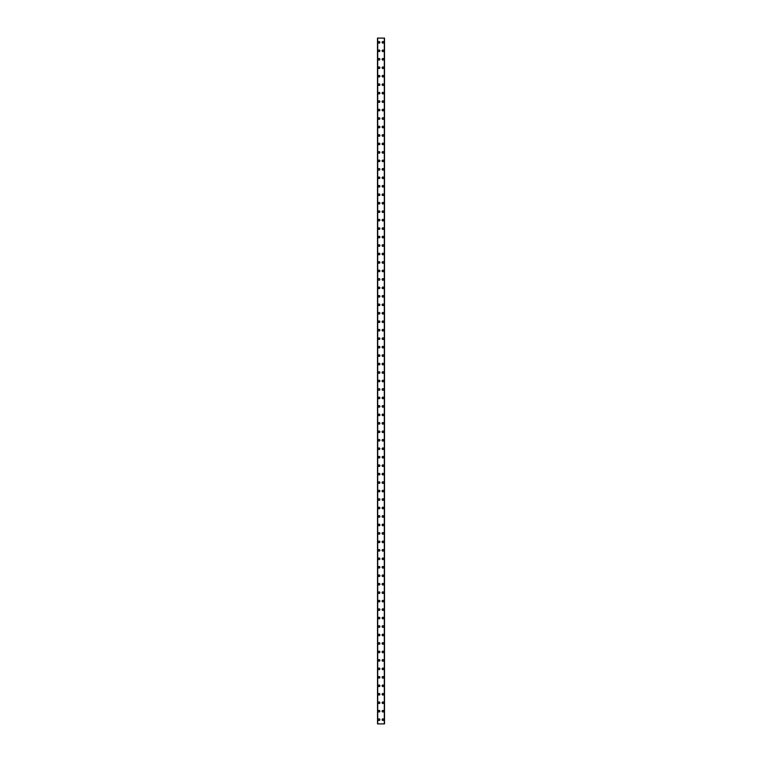 <?xml version="1.0" encoding="UTF-8"?>
<svg xmlns="http://www.w3.org/2000/svg" width="762" height="762" viewBox="0 0 762 762"><rect width="100%" height="100%" fill="white"/><g stroke="black" fill="none" stroke-linecap="round" stroke-linejoin="round"><path stroke-width="1.14" d="M378.304 719.671A0.791 0.791 0 0 1 379.095 718.871A0.791 0.791 0 0 1 379.886 719.671A0.791 0.791 0 0 1 379.095 720.461A0.791 0.791 0 0 1 378.304 719.671M378.304 711.203A0.791 0.791 0 0 1 379.095 710.403A0.791 0.791 0 0 1 379.886 711.203A0.791 0.791 0 0 1 379.095 711.994A0.791 0.791 0 0 1 378.304 711.203M378.304 702.735A0.791 0.791 0 0 1 379.095 701.935A0.791 0.791 0 0 1 379.886 702.735A0.791 0.791 0 0 1 379.095 703.526A0.791 0.791 0 0 1 378.304 702.735M378.304 694.268A0.791 0.791 0 0 1 379.095 693.477A0.791 0.791 0 0 1 379.886 694.268A0.791 0.791 0 0 1 379.095 695.058A0.791 0.791 0 0 1 378.304 694.268M378.304 685.8A0.791 0.791 0 0 1 379.095 685.009A0.791 0.791 0 0 1 379.886 685.8A0.791 0.791 0 0 1 379.095 686.591A0.791 0.791 0 0 1 378.304 685.8M378.304 677.332A0.791 0.791 0 0 1 379.095 676.542A0.791 0.791 0 0 1 379.886 677.332A0.791 0.791 0 0 1 379.095 678.123A0.791 0.791 0 0 1 378.304 677.332M378.304 668.865A0.791 0.791 0 0 1 379.095 668.074A0.791 0.791 0 0 1 379.886 668.865A0.791 0.791 0 0 1 379.095 669.665A0.791 0.791 0 0 1 378.304 668.865M378.304 660.397A0.791 0.791 0 0 1 379.095 659.606A0.791 0.791 0 0 1 379.886 660.397A0.791 0.791 0 0 1 379.095 661.197A0.791 0.791 0 0 1 378.304 660.397M378.304 651.929A0.791 0.791 0 0 1 379.095 651.139A0.791 0.791 0 0 1 379.886 651.929A0.791 0.791 0 0 1 379.095 652.729A0.791 0.791 0 0 1 378.304 651.929M378.304 643.471A0.791 0.791 0 0 1 379.095 642.671A0.791 0.791 0 0 1 379.886 643.471A0.791 0.791 0 0 1 379.095 644.261A0.791 0.791 0 0 1 378.304 643.471M378.304 635.003A0.791 0.791 0 0 1 379.095 634.203A0.791 0.791 0 0 1 379.886 635.003A0.791 0.791 0 0 1 379.095 635.794A0.791 0.791 0 0 1 378.304 635.003M378.304 626.535A0.791 0.791 0 0 1 379.095 625.735A0.791 0.791 0 0 1 379.886 626.535A0.791 0.791 0 0 1 379.095 627.326A0.791 0.791 0 0 1 378.304 626.535M378.304 618.068A0.791 0.791 0 0 1 379.095 617.277A0.791 0.791 0 0 1 379.886 618.068A0.791 0.791 0 0 1 379.095 618.858A0.791 0.791 0 0 1 378.304 618.068M378.304 609.6A0.791 0.791 0 0 1 379.095 608.809A0.791 0.791 0 0 1 379.886 609.6A0.791 0.791 0 0 1 379.095 610.391A0.791 0.791 0 0 1 378.304 609.6M378.304 601.132A0.791 0.791 0 0 1 379.095 600.342A0.791 0.791 0 0 1 379.886 601.132A0.791 0.791 0 0 1 379.095 601.923A0.791 0.791 0 0 1 378.304 601.132M378.304 592.665A0.791 0.791 0 0 1 379.095 591.874A0.791 0.791 0 0 1 379.886 592.665A0.791 0.791 0 0 1 379.095 593.465A0.791 0.791 0 0 1 378.304 592.665M378.304 584.197A0.791 0.791 0 0 1 379.095 583.406A0.791 0.791 0 0 1 379.886 584.197A0.791 0.791 0 0 1 379.095 584.997A0.791 0.791 0 0 1 378.304 584.197M378.304 575.729A0.791 0.791 0 0 1 379.095 574.939A0.791 0.791 0 0 1 379.886 575.729A0.791 0.791 0 0 1 379.095 576.529A0.791 0.791 0 0 1 378.304 575.729M378.304 567.271A0.791 0.791 0 0 1 379.095 566.471A0.791 0.791 0 0 1 379.886 567.271A0.791 0.791 0 0 1 379.095 568.061A0.791 0.791 0 0 1 378.304 567.271M378.304 558.803A0.791 0.791 0 0 1 379.095 558.003A0.791 0.791 0 0 1 379.886 558.803A0.791 0.791 0 0 1 379.095 559.594A0.791 0.791 0 0 1 378.304 558.803M378.304 550.335A0.791 0.791 0 0 1 379.095 549.535A0.791 0.791 0 0 1 379.886 550.335A0.791 0.791 0 0 1 379.095 551.126A0.791 0.791 0 0 1 378.304 550.335M378.304 541.868A0.791 0.791 0 0 1 379.095 541.077A0.791 0.791 0 0 1 379.886 541.868A0.791 0.791 0 0 1 379.095 542.658A0.791 0.791 0 0 1 378.304 541.868M378.304 533.4A0.791 0.791 0 0 1 379.095 532.609A0.791 0.791 0 0 1 379.886 533.4A0.791 0.791 0 0 1 379.095 534.191A0.791 0.791 0 0 1 378.304 533.4M378.304 524.932A0.791 0.791 0 0 1 379.095 524.142A0.791 0.791 0 0 1 379.886 524.932A0.791 0.791 0 0 1 379.095 525.723A0.791 0.791 0 0 1 378.304 524.932M378.304 516.465A0.791 0.791 0 0 1 379.095 515.674A0.791 0.791 0 0 1 379.886 516.465A0.791 0.791 0 0 1 379.095 517.265A0.791 0.791 0 0 1 378.304 516.465M378.304 507.997A0.791 0.791 0 0 1 379.095 507.206A0.791 0.791 0 0 1 379.886 507.997A0.791 0.791 0 0 1 379.095 508.797A0.791 0.791 0 0 1 378.304 507.997M378.304 499.529A0.791 0.791 0 0 1 379.095 498.739A0.791 0.791 0 0 1 379.886 499.529A0.791 0.791 0 0 1 379.095 500.329A0.791 0.791 0 0 1 378.304 499.529M378.304 491.071A0.791 0.791 0 0 1 379.095 490.271A0.791 0.791 0 0 1 379.886 491.071A0.791 0.791 0 0 1 379.095 491.861A0.791 0.791 0 0 1 378.304 491.071M378.304 482.603A0.791 0.791 0 0 1 379.095 481.803A0.791 0.791 0 0 1 379.886 482.603A0.791 0.791 0 0 1 379.095 483.394A0.791 0.791 0 0 1 378.304 482.603M378.304 474.135A0.791 0.791 0 0 1 379.095 473.335A0.791 0.791 0 0 1 379.886 474.135A0.791 0.791 0 0 1 379.095 474.926A0.791 0.791 0 0 1 378.304 474.135M378.304 465.668A0.791 0.791 0 0 1 379.095 464.877A0.791 0.791 0 0 1 379.886 465.668A0.791 0.791 0 0 1 379.095 466.458A0.791 0.791 0 0 1 378.304 465.668M378.304 457.2A0.791 0.791 0 0 1 379.095 456.409A0.791 0.791 0 0 1 379.886 457.2A0.791 0.791 0 0 1 379.095 457.991A0.791 0.791 0 0 1 378.304 457.2M378.304 448.732A0.791 0.791 0 0 1 379.095 447.942A0.791 0.791 0 0 1 379.886 448.732A0.791 0.791 0 0 1 379.095 449.523A0.791 0.791 0 0 1 378.304 448.732M378.304 440.265A0.791 0.791 0 0 1 379.095 439.474A0.791 0.791 0 0 1 379.886 440.265A0.791 0.791 0 0 1 379.095 441.065A0.791 0.791 0 0 1 378.304 440.265M378.304 431.797A0.791 0.791 0 0 1 379.095 431.006A0.791 0.791 0 0 1 379.886 431.797A0.791 0.791 0 0 1 379.095 432.597A0.791 0.791 0 0 1 378.304 431.797M378.304 423.329A0.791 0.791 0 0 1 379.095 422.539A0.791 0.791 0 0 1 379.886 423.329A0.791 0.791 0 0 1 379.095 424.129A0.791 0.791 0 0 1 378.304 423.329M378.304 414.871A0.791 0.791 0 0 1 379.095 414.071A0.791 0.791 0 0 1 379.886 414.871A0.791 0.791 0 0 1 379.095 415.661A0.791 0.791 0 0 1 378.304 414.871M378.304 406.403A0.791 0.791 0 0 1 379.095 405.603A0.791 0.791 0 0 1 379.886 406.403A0.791 0.791 0 0 1 379.095 407.194A0.791 0.791 0 0 1 378.304 406.403M378.304 397.935A0.791 0.791 0 0 1 379.095 397.135A0.791 0.791 0 0 1 379.886 397.935A0.791 0.791 0 0 1 379.095 398.726A0.791 0.791 0 0 1 378.304 397.935M378.304 389.468A0.791 0.791 0 0 1 379.095 388.677A0.791 0.791 0 0 1 379.886 389.468A0.791 0.791 0 0 1 379.095 390.258A0.791 0.791 0 0 1 378.304 389.468M378.304 381A0.791 0.791 0 0 1 379.095 380.209A0.791 0.791 0 0 1 379.886 381A0.791 0.791 0 0 1 379.095 381.791A0.791 0.791 0 0 1 378.304 381M378.304 372.532A0.791 0.791 0 0 1 379.095 371.742A0.791 0.791 0 0 1 379.886 372.532A0.791 0.791 0 0 1 379.095 373.323A0.791 0.791 0 0 1 378.304 372.532M378.304 364.065A0.791 0.791 0 0 1 379.095 363.274A0.791 0.791 0 0 1 379.886 364.065A0.791 0.791 0 0 1 379.095 364.865A0.791 0.791 0 0 1 378.304 364.065M378.304 355.597A0.791 0.791 0 0 1 379.095 354.806A0.791 0.791 0 0 1 379.886 355.597A0.791 0.791 0 0 1 379.095 356.397A0.791 0.791 0 0 1 378.304 355.597M378.304 347.129A0.791 0.791 0 0 1 379.095 346.339A0.791 0.791 0 0 1 379.886 347.129A0.791 0.791 0 0 1 379.095 347.929A0.791 0.791 0 0 1 378.304 347.129M378.304 338.671A0.791 0.791 0 0 1 379.095 337.871A0.791 0.791 0 0 1 379.886 338.671A0.791 0.791 0 0 1 379.095 339.461A0.791 0.791 0 0 1 378.304 338.671M378.304 330.203A0.791 0.791 0 0 1 379.095 329.403A0.791 0.791 0 0 1 379.886 330.203A0.791 0.791 0 0 1 379.095 330.994A0.791 0.791 0 0 1 378.304 330.203M378.304 321.735A0.791 0.791 0 0 1 379.095 320.935A0.791 0.791 0 0 1 379.886 321.735A0.791 0.791 0 0 1 379.095 322.526A0.791 0.791 0 0 1 378.304 321.735M378.304 313.268A0.791 0.791 0 0 1 379.095 312.477A0.791 0.791 0 0 1 379.886 313.268A0.791 0.791 0 0 1 379.095 314.058A0.791 0.791 0 0 1 378.304 313.268M378.304 304.8A0.791 0.791 0 0 1 379.095 304.009A0.791 0.791 0 0 1 379.886 304.8A0.791 0.791 0 0 1 379.095 305.591A0.791 0.791 0 0 1 378.304 304.8M378.304 296.332A0.791 0.791 0 0 1 379.095 295.542A0.791 0.791 0 0 1 379.886 296.332A0.791 0.791 0 0 1 379.095 297.123A0.791 0.791 0 0 1 378.304 296.332M378.304 287.865A0.791 0.791 0 0 1 379.095 287.074A0.791 0.791 0 0 1 379.886 287.865A0.791 0.791 0 0 1 379.095 288.665A0.791 0.791 0 0 1 378.304 287.865M378.304 279.397A0.791 0.791 0 0 1 379.095 278.606A0.791 0.791 0 0 1 379.886 279.397A0.791 0.791 0 0 1 379.095 280.197A0.791 0.791 0 0 1 378.304 279.397M378.304 270.929A0.791 0.791 0 0 1 379.095 270.139A0.791 0.791 0 0 1 379.886 270.929A0.791 0.791 0 0 1 379.095 271.729A0.791 0.791 0 0 1 378.304 270.929M378.304 262.471A0.791 0.791 0 0 1 379.095 261.671A0.791 0.791 0 0 1 379.886 262.471A0.791 0.791 0 0 1 379.095 263.261A0.791 0.791 0 0 1 378.304 262.471M378.304 254.003A0.791 0.791 0 0 1 379.095 253.203A0.791 0.791 0 0 1 379.886 254.003A0.791 0.791 0 0 1 379.095 254.794A0.791 0.791 0 0 1 378.304 254.003M378.304 245.535A0.791 0.791 0 0 1 379.095 244.735A0.791 0.791 0 0 1 379.886 245.535A0.791 0.791 0 0 1 379.095 246.326A0.791 0.791 0 0 1 378.304 245.535M378.304 237.068A0.791 0.791 0 0 1 379.095 236.277A0.791 0.791 0 0 1 379.886 237.068A0.791 0.791 0 0 1 379.095 237.858A0.791 0.791 0 0 1 378.304 237.068M378.304 228.6A0.791 0.791 0 0 1 379.095 227.809A0.791 0.791 0 0 1 379.886 228.6A0.791 0.791 0 0 1 379.095 229.391A0.791 0.791 0 0 1 378.304 228.6M378.304 220.132A0.791 0.791 0 0 1 379.095 219.342A0.791 0.791 0 0 1 379.886 220.132A0.791 0.791 0 0 1 379.095 220.923A0.791 0.791 0 0 1 378.304 220.132M378.304 211.665A0.791 0.791 0 0 1 379.095 210.874A0.791 0.791 0 0 1 379.886 211.665A0.791 0.791 0 0 1 379.095 212.465A0.791 0.791 0 0 1 378.304 211.665M378.304 203.197A0.791 0.791 0 0 1 379.095 202.406A0.791 0.791 0 0 1 379.886 203.197A0.791 0.791 0 0 1 379.095 203.997A0.791 0.791 0 0 1 378.304 203.197M378.304 194.729A0.791 0.791 0 0 1 379.095 193.939A0.791 0.791 0 0 1 379.886 194.729A0.791 0.791 0 0 1 379.095 195.529A0.791 0.791 0 0 1 378.304 194.729M378.304 186.271A0.791 0.791 0 0 1 379.095 185.471A0.791 0.791 0 0 1 379.886 186.271A0.791 0.791 0 0 1 379.095 187.061A0.791 0.791 0 0 1 378.304 186.271M378.304 177.803A0.791 0.791 0 0 1 379.095 177.003A0.791 0.791 0 0 1 379.886 177.803A0.791 0.791 0 0 1 379.095 178.594A0.791 0.791 0 0 1 378.304 177.803M378.304 169.335A0.791 0.791 0 0 1 379.095 168.535A0.791 0.791 0 0 1 379.886 169.335A0.791 0.791 0 0 1 379.095 170.126A0.791 0.791 0 0 1 378.304 169.335M378.304 160.868A0.791 0.791 0 0 1 379.095 160.077A0.791 0.791 0 0 1 379.886 160.868A0.791 0.791 0 0 1 379.095 161.658A0.791 0.791 0 0 1 378.304 160.868M378.304 152.4A0.791 0.791 0 0 1 379.095 151.609A0.791 0.791 0 0 1 379.886 152.4A0.791 0.791 0 0 1 379.095 153.191A0.791 0.791 0 0 1 378.304 152.4M378.304 143.932A0.791 0.791 0 0 1 379.095 143.142A0.791 0.791 0 0 1 379.886 143.932A0.791 0.791 0 0 1 379.095 144.723A0.791 0.791 0 0 1 378.304 143.932M378.304 135.465A0.791 0.791 0 0 1 379.095 134.674A0.791 0.791 0 0 1 379.886 135.465A0.791 0.791 0 0 1 379.095 136.265A0.791 0.791 0 0 1 378.304 135.465M378.304 126.997A0.791 0.791 0 0 1 379.095 126.206A0.791 0.791 0 0 1 379.886 126.997A0.791 0.791 0 0 1 379.095 127.797A0.791 0.791 0 0 1 378.304 126.997M378.304 118.529A0.791 0.791 0 0 1 379.095 117.739A0.791 0.791 0 0 1 379.886 118.529A0.791 0.791 0 0 1 379.095 119.329A0.791 0.791 0 0 1 378.304 118.529M378.304 110.071A0.791 0.791 0 0 1 379.095 109.271A0.791 0.791 0 0 1 379.886 110.071A0.791 0.791 0 0 1 379.095 110.861A0.791 0.791 0 0 1 378.304 110.071M378.304 101.603A0.791 0.791 0 0 1 379.095 100.803A0.791 0.791 0 0 1 379.886 101.603A0.791 0.791 0 0 1 379.095 102.394A0.791 0.791 0 0 1 378.304 101.603M378.304 93.135A0.791 0.791 0 0 1 379.095 92.335A0.791 0.791 0 0 1 379.886 93.135A0.791 0.791 0 0 1 379.095 93.926A0.791 0.791 0 0 1 378.304 93.135M378.304 84.668A0.791 0.791 0 0 1 379.095 83.877A0.791 0.791 0 0 1 379.886 84.668A0.791 0.791 0 0 1 379.095 85.458A0.791 0.791 0 0 1 378.304 84.668M378.304 76.2A0.791 0.791 0 0 1 379.095 75.409A0.791 0.791 0 0 1 379.886 76.2A0.791 0.791 0 0 1 379.095 76.991A0.791 0.791 0 0 1 378.304 76.2M378.304 67.732A0.791 0.791 0 0 1 379.095 66.942A0.791 0.791 0 0 1 379.886 67.732A0.791 0.791 0 0 1 379.095 68.523A0.791 0.791 0 0 1 378.304 67.732M378.304 59.265A0.791 0.791 0 0 1 379.095 58.474A0.791 0.791 0 0 1 379.886 59.265A0.791 0.791 0 0 1 379.095 60.065A0.791 0.791 0 0 1 378.304 59.265M378.304 50.797A0.791 0.791 0 0 1 379.095 50.006A0.791 0.791 0 0 1 379.886 50.797A0.791 0.791 0 0 1 379.095 51.597A0.791 0.791 0 0 1 378.304 50.797M378.304 42.329A0.791 0.791 0 0 1 379.095 41.539A0.791 0.791 0 0 1 379.886 42.329A0.791 0.791 0 0 1 379.095 43.129A0.791 0.791 0 0 1 378.304 42.329M382.114 719.671A0.791 0.791 0 0 1 382.905 718.871A0.791 0.791 0 0 1 383.696 719.671A0.791 0.791 0 0 1 382.905 720.461A0.791 0.791 0 0 1 382.114 719.671M382.114 711.203A0.791 0.791 0 0 1 382.905 710.403A0.791 0.791 0 0 1 383.696 711.203A0.791 0.791 0 0 1 382.905 711.994A0.791 0.791 0 0 1 382.114 711.203M382.114 702.735A0.791 0.791 0 0 1 382.905 701.935A0.791 0.791 0 0 1 383.696 702.735A0.791 0.791 0 0 1 382.905 703.526A0.791 0.791 0 0 1 382.114 702.735M382.114 694.268A0.791 0.791 0 0 1 382.905 693.477A0.791 0.791 0 0 1 383.696 694.268A0.791 0.791 0 0 1 382.905 695.058A0.791 0.791 0 0 1 382.114 694.268M382.114 685.8A0.791 0.791 0 0 1 382.905 685.009A0.791 0.791 0 0 1 383.696 685.8A0.791 0.791 0 0 1 382.905 686.591A0.791 0.791 0 0 1 382.114 685.8M382.114 677.332A0.791 0.791 0 0 1 382.905 676.542A0.791 0.791 0 0 1 383.696 677.332A0.791 0.791 0 0 1 382.905 678.123A0.791 0.791 0 0 1 382.114 677.332M382.114 668.865A0.791 0.791 0 0 1 382.905 668.074A0.791 0.791 0 0 1 383.696 668.865A0.791 0.791 0 0 1 382.905 669.665A0.791 0.791 0 0 1 382.114 668.865M382.114 660.397A0.791 0.791 0 0 1 382.905 659.606A0.791 0.791 0 0 1 383.696 660.397A0.791 0.791 0 0 1 382.905 661.197A0.791 0.791 0 0 1 382.114 660.397M382.114 651.929A0.791 0.791 0 0 1 382.905 651.139A0.791 0.791 0 0 1 383.696 651.929A0.791 0.791 0 0 1 382.905 652.729A0.791 0.791 0 0 1 382.114 651.929M382.114 643.471A0.791 0.791 0 0 1 382.905 642.671A0.791 0.791 0 0 1 383.696 643.471A0.791 0.791 0 0 1 382.905 644.261A0.791 0.791 0 0 1 382.114 643.471M382.114 635.003A0.791 0.791 0 0 1 382.905 634.203A0.791 0.791 0 0 1 383.696 635.003A0.791 0.791 0 0 1 382.905 635.794A0.791 0.791 0 0 1 382.114 635.003M382.114 626.535A0.791 0.791 0 0 1 382.905 625.735A0.791 0.791 0 0 1 383.696 626.535A0.791 0.791 0 0 1 382.905 627.326A0.791 0.791 0 0 1 382.114 626.535M382.114 618.068A0.791 0.791 0 0 1 382.905 617.277A0.791 0.791 0 0 1 383.696 618.068A0.791 0.791 0 0 1 382.905 618.858A0.791 0.791 0 0 1 382.114 618.068M382.114 609.6A0.791 0.791 0 0 1 382.905 608.809A0.791 0.791 0 0 1 383.696 609.6A0.791 0.791 0 0 1 382.905 610.391A0.791 0.791 0 0 1 382.114 609.6M382.114 601.132A0.791 0.791 0 0 1 382.905 600.342A0.791 0.791 0 0 1 383.696 601.132A0.791 0.791 0 0 1 382.905 601.923A0.791 0.791 0 0 1 382.114 601.132M382.114 592.665A0.791 0.791 0 0 1 382.905 591.874A0.791 0.791 0 0 1 383.696 592.665A0.791 0.791 0 0 1 382.905 593.465A0.791 0.791 0 0 1 382.114 592.665M382.114 584.197A0.791 0.791 0 0 1 382.905 583.406A0.791 0.791 0 0 1 383.696 584.197A0.791 0.791 0 0 1 382.905 584.997A0.791 0.791 0 0 1 382.114 584.197M382.114 575.729A0.791 0.791 0 0 1 382.905 574.939A0.791 0.791 0 0 1 383.696 575.729A0.791 0.791 0 0 1 382.905 576.529A0.791 0.791 0 0 1 382.114 575.729M382.114 567.271A0.791 0.791 0 0 1 382.905 566.471A0.791 0.791 0 0 1 383.696 567.271A0.791 0.791 0 0 1 382.905 568.061A0.791 0.791 0 0 1 382.114 567.271M382.114 558.803A0.791 0.791 0 0 1 382.905 558.003A0.791 0.791 0 0 1 383.696 558.803A0.791 0.791 0 0 1 382.905 559.594A0.791 0.791 0 0 1 382.114 558.803M382.114 550.335A0.791 0.791 0 0 1 382.905 549.535A0.791 0.791 0 0 1 383.696 550.335A0.791 0.791 0 0 1 382.905 551.126A0.791 0.791 0 0 1 382.114 550.335M382.114 541.868A0.791 0.791 0 0 1 382.905 541.077A0.791 0.791 0 0 1 383.696 541.868A0.791 0.791 0 0 1 382.905 542.658A0.791 0.791 0 0 1 382.114 541.868M382.114 533.4A0.791 0.791 0 0 1 382.905 532.609A0.791 0.791 0 0 1 383.696 533.4A0.791 0.791 0 0 1 382.905 534.191A0.791 0.791 0 0 1 382.114 533.4M382.114 524.932A0.791 0.791 0 0 1 382.905 524.142A0.791 0.791 0 0 1 383.696 524.932A0.791 0.791 0 0 1 382.905 525.723A0.791 0.791 0 0 1 382.114 524.932M382.114 516.465A0.791 0.791 0 0 1 382.905 515.674A0.791 0.791 0 0 1 383.696 516.465A0.791 0.791 0 0 1 382.905 517.265A0.791 0.791 0 0 1 382.114 516.465M382.114 507.997A0.791 0.791 0 0 1 382.905 507.206A0.791 0.791 0 0 1 383.696 507.997A0.791 0.791 0 0 1 382.905 508.797A0.791 0.791 0 0 1 382.114 507.997M382.114 499.529A0.791 0.791 0 0 1 382.905 498.739A0.791 0.791 0 0 1 383.696 499.529A0.791 0.791 0 0 1 382.905 500.329A0.791 0.791 0 0 1 382.114 499.529M382.114 491.071A0.791 0.791 0 0 1 382.905 490.271A0.791 0.791 0 0 1 383.696 491.071A0.791 0.791 0 0 1 382.905 491.861A0.791 0.791 0 0 1 382.114 491.071M382.114 482.603A0.791 0.791 0 0 1 382.905 481.803A0.791 0.791 0 0 1 383.696 482.603A0.791 0.791 0 0 1 382.905 483.394A0.791 0.791 0 0 1 382.114 482.603M382.114 474.135A0.791 0.791 0 0 1 382.905 473.335A0.791 0.791 0 0 1 383.696 474.135A0.791 0.791 0 0 1 382.905 474.926A0.791 0.791 0 0 1 382.114 474.135M382.114 465.668A0.791 0.791 0 0 1 382.905 464.877A0.791 0.791 0 0 1 383.696 465.668A0.791 0.791 0 0 1 382.905 466.458A0.791 0.791 0 0 1 382.114 465.668M382.114 457.2A0.791 0.791 0 0 1 382.905 456.409A0.791 0.791 0 0 1 383.696 457.2A0.791 0.791 0 0 1 382.905 457.991A0.791 0.791 0 0 1 382.114 457.2M382.114 448.732A0.791 0.791 0 0 1 382.905 447.942A0.791 0.791 0 0 1 383.696 448.732A0.791 0.791 0 0 1 382.905 449.523A0.791 0.791 0 0 1 382.114 448.732M382.114 440.265A0.791 0.791 0 0 1 382.905 439.474A0.791 0.791 0 0 1 383.696 440.265A0.791 0.791 0 0 1 382.905 441.065A0.791 0.791 0 0 1 382.114 440.265M382.114 431.797A0.791 0.791 0 0 1 382.905 431.006A0.791 0.791 0 0 1 383.696 431.797A0.791 0.791 0 0 1 382.905 432.597A0.791 0.791 0 0 1 382.114 431.797M382.114 423.329A0.791 0.791 0 0 1 382.905 422.539A0.791 0.791 0 0 1 383.696 423.329A0.791 0.791 0 0 1 382.905 424.129A0.791 0.791 0 0 1 382.114 423.329M382.114 414.871A0.791 0.791 0 0 1 382.905 414.071A0.791 0.791 0 0 1 383.696 414.871A0.791 0.791 0 0 1 382.905 415.661A0.791 0.791 0 0 1 382.114 414.871M382.114 406.403A0.791 0.791 0 0 1 382.905 405.603A0.791 0.791 0 0 1 383.696 406.403A0.791 0.791 0 0 1 382.905 407.194A0.791 0.791 0 0 1 382.114 406.403M382.114 397.935A0.791 0.791 0 0 1 382.905 397.135A0.791 0.791 0 0 1 383.696 397.935A0.791 0.791 0 0 1 382.905 398.726A0.791 0.791 0 0 1 382.114 397.935M382.114 389.468A0.791 0.791 0 0 1 382.905 388.677A0.791 0.791 0 0 1 383.696 389.468A0.791 0.791 0 0 1 382.905 390.258A0.791 0.791 0 0 1 382.114 389.468M382.114 381A0.791 0.791 0 0 1 382.905 380.209A0.791 0.791 0 0 1 383.696 381A0.791 0.791 0 0 1 382.905 381.791A0.791 0.791 0 0 1 382.114 381M382.114 372.532A0.791 0.791 0 0 1 382.905 371.742A0.791 0.791 0 0 1 383.696 372.532A0.791 0.791 0 0 1 382.905 373.323A0.791 0.791 0 0 1 382.114 372.532M382.114 364.065A0.791 0.791 0 0 1 382.905 363.274A0.791 0.791 0 0 1 383.696 364.065A0.791 0.791 0 0 1 382.905 364.865A0.791 0.791 0 0 1 382.114 364.065M382.114 355.597A0.791 0.791 0 0 1 382.905 354.806A0.791 0.791 0 0 1 383.696 355.597A0.791 0.791 0 0 1 382.905 356.397A0.791 0.791 0 0 1 382.114 355.597M382.114 347.129A0.791 0.791 0 0 1 382.905 346.339A0.791 0.791 0 0 1 383.696 347.129A0.791 0.791 0 0 1 382.905 347.929A0.791 0.791 0 0 1 382.114 347.129M382.114 338.671A0.791 0.791 0 0 1 382.905 337.871A0.791 0.791 0 0 1 383.696 338.671A0.791 0.791 0 0 1 382.905 339.461A0.791 0.791 0 0 1 382.114 338.671M382.114 330.203A0.791 0.791 0 0 1 382.905 329.403A0.791 0.791 0 0 1 383.696 330.203A0.791 0.791 0 0 1 382.905 330.994A0.791 0.791 0 0 1 382.114 330.203M382.114 321.735A0.791 0.791 0 0 1 382.905 320.935A0.791 0.791 0 0 1 383.696 321.735A0.791 0.791 0 0 1 382.905 322.526A0.791 0.791 0 0 1 382.114 321.735M382.114 313.268A0.791 0.791 0 0 1 382.905 312.477A0.791 0.791 0 0 1 383.696 313.268A0.791 0.791 0 0 1 382.905 314.058A0.791 0.791 0 0 1 382.114 313.268M382.114 304.8A0.791 0.791 0 0 1 382.905 304.009A0.791 0.791 0 0 1 383.696 304.8A0.791 0.791 0 0 1 382.905 305.591A0.791 0.791 0 0 1 382.114 304.8M382.114 296.332A0.791 0.791 0 0 1 382.905 295.542A0.791 0.791 0 0 1 383.696 296.332A0.791 0.791 0 0 1 382.905 297.123A0.791 0.791 0 0 1 382.114 296.332M382.114 287.865A0.791 0.791 0 0 1 382.905 287.074A0.791 0.791 0 0 1 383.696 287.865A0.791 0.791 0 0 1 382.905 288.665A0.791 0.791 0 0 1 382.114 287.865M382.114 279.397A0.791 0.791 0 0 1 382.905 278.606A0.791 0.791 0 0 1 383.696 279.397A0.791 0.791 0 0 1 382.905 280.197A0.791 0.791 0 0 1 382.114 279.397M382.114 270.929A0.791 0.791 0 0 1 382.905 270.139A0.791 0.791 0 0 1 383.696 270.929A0.791 0.791 0 0 1 382.905 271.729A0.791 0.791 0 0 1 382.114 270.929M382.114 262.471A0.791 0.791 0 0 1 382.905 261.671A0.791 0.791 0 0 1 383.696 262.471A0.791 0.791 0 0 1 382.905 263.261A0.791 0.791 0 0 1 382.114 262.471M382.114 254.003A0.791 0.791 0 0 1 382.905 253.203A0.791 0.791 0 0 1 383.696 254.003A0.791 0.791 0 0 1 382.905 254.794A0.791 0.791 0 0 1 382.114 254.003M382.114 245.535A0.791 0.791 0 0 1 382.905 244.735A0.791 0.791 0 0 1 383.696 245.535A0.791 0.791 0 0 1 382.905 246.326A0.791 0.791 0 0 1 382.114 245.535M382.114 237.068A0.791 0.791 0 0 1 382.905 236.277A0.791 0.791 0 0 1 383.696 237.068A0.791 0.791 0 0 1 382.905 237.858A0.791 0.791 0 0 1 382.114 237.068M382.114 228.6A0.791 0.791 0 0 1 382.905 227.809A0.791 0.791 0 0 1 383.696 228.6A0.791 0.791 0 0 1 382.905 229.391A0.791 0.791 0 0 1 382.114 228.6M382.114 220.132A0.791 0.791 0 0 1 382.905 219.342A0.791 0.791 0 0 1 383.696 220.132A0.791 0.791 0 0 1 382.905 220.923A0.791 0.791 0 0 1 382.114 220.132M382.114 211.665A0.791 0.791 0 0 1 382.905 210.874A0.791 0.791 0 0 1 383.696 211.665A0.791 0.791 0 0 1 382.905 212.465A0.791 0.791 0 0 1 382.114 211.665M382.114 203.197A0.791 0.791 0 0 1 382.905 202.406A0.791 0.791 0 0 1 383.696 203.197A0.791 0.791 0 0 1 382.905 203.997A0.791 0.791 0 0 1 382.114 203.197M382.114 194.729A0.791 0.791 0 0 1 382.905 193.939A0.791 0.791 0 0 1 383.696 194.729A0.791 0.791 0 0 1 382.905 195.529A0.791 0.791 0 0 1 382.114 194.729M382.114 186.271A0.791 0.791 0 0 1 382.905 185.471A0.791 0.791 0 0 1 383.696 186.271A0.791 0.791 0 0 1 382.905 187.061A0.791 0.791 0 0 1 382.114 186.271M382.114 177.803A0.791 0.791 0 0 1 382.905 177.003A0.791 0.791 0 0 1 383.696 177.803A0.791 0.791 0 0 1 382.905 178.594A0.791 0.791 0 0 1 382.114 177.803M382.114 169.335A0.791 0.791 0 0 1 382.905 168.535A0.791 0.791 0 0 1 383.696 169.335A0.791 0.791 0 0 1 382.905 170.126A0.791 0.791 0 0 1 382.114 169.335M382.114 160.868A0.791 0.791 0 0 1 382.905 160.077A0.791 0.791 0 0 1 383.696 160.868A0.791 0.791 0 0 1 382.905 161.658A0.791 0.791 0 0 1 382.114 160.868M382.114 152.4A0.791 0.791 0 0 1 382.905 151.609A0.791 0.791 0 0 1 383.696 152.4A0.791 0.791 0 0 1 382.905 153.191A0.791 0.791 0 0 1 382.114 152.4M382.114 143.932A0.791 0.791 0 0 1 382.905 143.142A0.791 0.791 0 0 1 383.696 143.932A0.791 0.791 0 0 1 382.905 144.723A0.791 0.791 0 0 1 382.114 143.932M382.114 135.465A0.791 0.791 0 0 1 382.905 134.674A0.791 0.791 0 0 1 383.696 135.465A0.791 0.791 0 0 1 382.905 136.265A0.791 0.791 0 0 1 382.114 135.465M382.114 126.997A0.791 0.791 0 0 1 382.905 126.206A0.791 0.791 0 0 1 383.696 126.997A0.791 0.791 0 0 1 382.905 127.797A0.791 0.791 0 0 1 382.114 126.997M382.114 118.529A0.791 0.791 0 0 1 382.905 117.739A0.791 0.791 0 0 1 383.696 118.529A0.791 0.791 0 0 1 382.905 119.329A0.791 0.791 0 0 1 382.114 118.529M382.114 110.071A0.791 0.791 0 0 1 382.905 109.271A0.791 0.791 0 0 1 383.696 110.071A0.791 0.791 0 0 1 382.905 110.861A0.791 0.791 0 0 1 382.114 110.071M382.114 101.603A0.791 0.791 0 0 1 382.905 100.803A0.791 0.791 0 0 1 383.696 101.603A0.791 0.791 0 0 1 382.905 102.394A0.791 0.791 0 0 1 382.114 101.603M382.114 93.135A0.791 0.791 0 0 1 382.905 92.335A0.791 0.791 0 0 1 383.696 93.135A0.791 0.791 0 0 1 382.905 93.926A0.791 0.791 0 0 1 382.114 93.135M382.114 84.668A0.791 0.791 0 0 1 382.905 83.877A0.791 0.791 0 0 1 383.696 84.668A0.791 0.791 0 0 1 382.905 85.458A0.791 0.791 0 0 1 382.114 84.668M382.114 76.2A0.791 0.791 0 0 1 382.905 75.409A0.791 0.791 0 0 1 383.696 76.2A0.791 0.791 0 0 1 382.905 76.991A0.791 0.791 0 0 1 382.114 76.2M382.114 67.732A0.791 0.791 0 0 1 382.905 66.942A0.791 0.791 0 0 1 383.696 67.732A0.791 0.791 0 0 1 382.905 68.523A0.791 0.791 0 0 1 382.114 67.732M382.114 59.265A0.791 0.791 0 0 1 382.905 58.474A0.791 0.791 0 0 1 383.696 59.265A0.791 0.791 0 0 1 382.905 60.065A0.791 0.791 0 0 1 382.114 59.265M382.114 50.797A0.791 0.791 0 0 1 382.905 50.006A0.791 0.791 0 0 1 383.696 50.797A0.791 0.791 0 0 1 382.905 51.597A0.791 0.791 0 0 1 382.114 50.797M382.114 42.329A0.791 0.791 0 0 1 382.905 41.539A0.791 0.791 0 0 1 383.696 42.329A0.791 0.791 0 0 1 382.905 43.129A0.791 0.791 0 0 1 382.114 42.329M377.542 38.1L377.542 723.9L377.504 38.1L377.666 723.9L384.496 723.9L384.496 38.1L384.458 723.9M384.458 38.1L377.676 38.1L377.542 723.9M384.324 723.9L384.324 38.1L384.334 723.9M377.704 38.1L377.704 723.9M384.296 38.1L384.296 723.9"/></g></svg>
